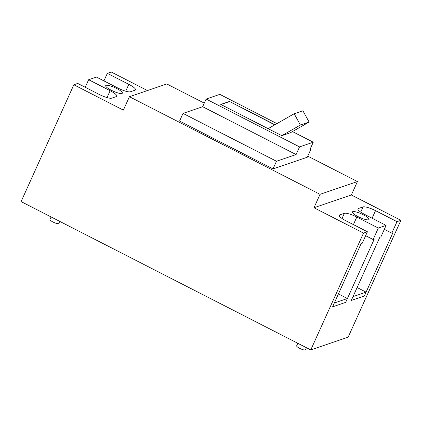 <?xml version="1.0" encoding="UTF-8"?>
<svg xmlns="http://www.w3.org/2000/svg" width="422" height="422" viewBox="0 0 422 422"><rect width="100%" height="100%" fill="white"/><g stroke="black" fill="none" stroke-linecap="round" stroke-linejoin="round"><path stroke-width="0.63" d="M59.745 221.371L58.779 223.518A4.842 1.039 -155.7 0 1 58.574 223.681A4.842 1.039 -155.7 0 1 53.446 222.241A4.842 1.039 -155.7 0 1 49.954 219.535L51.12 216.955M307.77 156.135L357.429 181.565L320.045 194.331L129.422 96.722L123.372 110.126L73.845 84.764L21.1 201.584L310.771 349.917L363.516 233.097L367.409 231.768L345.919 220.764A10.756 2.31 24.3 0 1 339.23 215.273A10.756 2.31 24.3 0 1 339.689 214.914L344.363 213.316A10.756 2.31 -155.7 0 1 356.822 217.04L378.312 228.044L373.127 239.532L365.637 235.698M129.422 96.722L166.806 83.957L204.269 103.137M273.013 168.921L276.473 161.257L183.027 113.412L179.572 121.072L273.013 168.921L307.279 157.216L310.74 149.557L309.806 149.873L313.261 142.214L292.483 131.574M320.045 194.331L313.994 207.74L351.373 194.969L400.9 220.331L397.007 221.661L391.816 233.15L384.326 229.315M357.429 181.565L351.373 194.969M147.468 90.556L111.229 71.998L107.336 73.328L128.826 84.337A10.756 2.31 24.3 0 1 135.515 89.823A10.756 2.31 24.3 0 1 135.056 90.181L130.382 91.78A10.756 2.31 24.3 0 1 117.923 88.061L96.432 77.052L88.641 79.711L110.137 90.719A10.756 2.31 -155.7 0 1 116.825 96.211A10.756 2.31 -155.7 0 1 116.361 96.564L111.693 98.162A10.756 2.31 24.3 0 1 99.233 94.444L77.738 83.435L73.845 84.764M88.641 79.711L85.228 87.27M107.336 73.328L103.923 80.887M310.096 149.23L310.74 149.557M183.027 113.412L202.655 106.708L296.096 154.558L276.473 161.257M313.261 142.214L299.557 146.898L206.115 99.049L202.655 106.708M206.115 99.049L219.82 94.364L276.938 123.614M299.557 146.898L296.096 154.558M274.759 124.859L229.478 101.438L220.753 104.419L268.112 128.668L294.181 113.734L300.39 125.028L309.115 122.048L302.901 110.754L294.181 113.734M268.112 128.668L281.801 135.678L300.39 125.028M281.801 135.678L290.521 132.698L309.115 122.048M229.478 101.438L274.975 124.738M220.943 104.514L229.389 101.628M363.363 214.803A9.142 1.962 24.3 0 0 352.386 211.944A9.142 1.962 24.3 0 0 358.067 216.613A9.142 1.962 24.3 0 0 369.05 219.472A9.142 1.962 24.3 0 0 363.363 214.803M116.678 88.483A9.142 1.962 24.3 0 0 105.695 85.624A9.142 1.962 24.3 0 0 111.382 90.292A9.142 1.962 24.3 0 0 122.364 93.151A9.142 1.962 24.3 0 0 116.678 88.483M373.127 239.532L374.219 239.163L345.681 302.358L332.599 306.826L334.329 302.996L347.411 298.528L338.423 293.928M367.409 231.768L362.224 243.257L361.132 243.631L332.599 306.826L345.681 302.358L347.411 298.528M378.312 228.044L386.104 225.385L380.913 236.874L379.826 237.248L351.289 300.443L364.376 295.975L392.908 232.78L391.816 233.15M400.9 220.331L348.155 337.146L310.771 349.917M357.956 209.47L358.383 208.531L363.057 206.933A10.756 2.31 -155.7 0 1 375.517 210.657L397.007 221.661M386.104 225.385L364.613 214.381A10.756 2.31 24.3 0 1 357.925 208.89A10.756 2.31 24.3 0 1 358.383 208.531M313.994 207.74L363.516 233.097M357.112 287.54L366.101 292.145L364.376 295.975L351.289 300.443L353.019 296.613L366.101 292.145M306.435 347.696L305.465 349.838A4.842 1.039 -155.7 0 1 305.259 350.002A4.842 1.039 -155.7 0 1 300.132 348.567A4.842 1.039 -155.7 0 1 296.645 345.855L297.805 343.276M356.822 217.04L353.409 224.599M363.057 206.933L360.72 212.102M125.719 91.21L128.826 84.337M339.267 215.853L339.689 214.914M344.363 213.316L342.031 218.485M375.517 210.657L372.098 218.216M110.137 90.719L107.03 97.593"/></g></svg>
